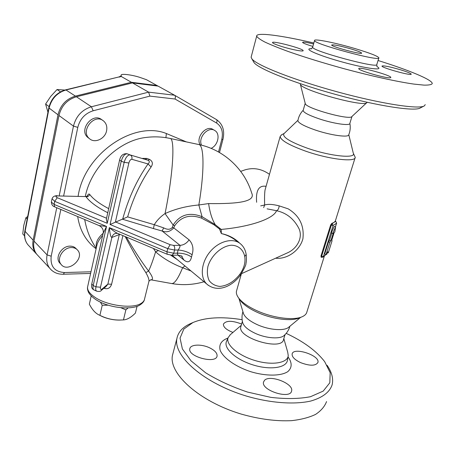 <?xml version="1.0" encoding="UTF-8"?>
<svg xmlns="http://www.w3.org/2000/svg" width="455" height="455" viewBox="0 0 455 455"><rect width="100%" height="100%" fill="white"/><g stroke="black" fill="none" stroke-linecap="round" stroke-linejoin="round"><path stroke-width="0.68" d="M253.361 61.397L254.083 62.648C258.776 68.955 294.226 83.14 336.359 94.646C378.492 106.186 415.216 111.674 420.306 107.949L423.804 106.151M300.317 83.703L300.374 84.329C301.17 90.226 365.399 107.824 366.952 102.529L367.088 102.244M355.548 48.736C336.12 42.929 313.859 38.391 314.553 40.501C312.824 43.743 381.068 62.142 378.884 57.819C377.73 56.096 369.949 53.064 355.548 48.736M313.842 42.997C281.372 35.416 256.074 31.998 256.677 36.133C257.399 37.6 260.18 39.591 265.009 42.116C271.021 44.914 278.904 48.093 288.652 51.648C304.861 57.313 323.38 63.012 344.208 68.75C371.456 76.07 397.312 81.735 413.896 84.095L424.026 85.125C428.883 85.204 431.624 84.687 432.25 83.566C432.489 79.807 408.67 70.053 378.054 60.498M312.864 46.416C306.425 44.482 302.985 43.134 302.547 42.366L303.354 42.116C305.231 42.161 308.632 42.776 313.563 43.976M282.35 46.694C276.179 44.778 272.903 43.413 272.517 42.599C271.652 40.279 303.582 48.668 303.155 50.653C303.656 51.876 292.002 49.68 282.35 46.694M390.379 77.76C386.869 78.749 357.846 70.371 358.785 68.659C358.034 66.208 391.448 75.376 390.845 77.469L390.379 77.76M399.917 69.609C406.935 71.753 410.706 73.266 411.223 74.137C411.968 76.19 381.153 67.664 381.99 66.06C383.485 65.44 389.457 66.623 399.917 69.609M425.249 104.633L424.367 105.861C419.283 109.638 381.193 103.859 337.326 91.853C293.452 79.887 256.66 65.275 251.916 58.905L251.109 57.245L256.677 36.133M350.856 48.884C339.709 45.733 333.305 44.442 331.649 45.017C330.967 46.564 362.567 55.078 361.628 53.081C361.128 52.302 357.539 50.903 350.856 48.884M305.208 103.353L305.294 103.689C306.113 108.426 350.304 120.598 351.92 116.508L366.952 102.529M303.206 110.258L303.127 110.519C303.536 112.522 308.837 115.28 319.029 118.795C333.435 123.669 350.151 126.098 349.844 123.396L351.977 116.457M348.74 134.788C348.706 137.814 330.592 135.289 315.082 129.954C304.185 126.132 298.452 123.049 297.871 120.717L297.928 120.393M286.184 333.361C303.604 341.517 316.435 350.959 324.688 361.679L330.171 372.679L329.812 382.791L323.198 391.101L310.475 396.72C299.185 398.899 285.962 399.115 270.81 397.363L247.543 392.068C231.987 386.835 218.013 380.408 205.632 372.793L191.043 360.855L182.387 348.939L180.055 338.082L183.792 329.107L192.897 322.561C205.347 317.351 221.756 316.401 242.123 319.7M300.641 362.641C294.698 359.78 291.86 356.902 292.133 354.018C293.287 346.636 320.252 355.435 317.92 362.47C315.639 366.03 309.878 366.087 300.641 362.641M264.503 380.357C269.798 374.272 294.01 383.701 291.592 390.999C290.296 399.746 260.812 390.276 263.542 382.029L264.503 380.357M209.419 347.734C214.743 350.322 217.297 353.069 217.075 355.986C216.25 364.256 187.596 356.674 189.809 348.775C190.315 344.372 201.303 343.855 209.419 347.734M232.949 332.423C226.505 329.909 223.32 327.162 223.394 324.17C225.959 320.422 232.033 320.377 241.605 324.04M230.332 334.67L228.097 337.701C225.481 344.498 238.084 355.531 255.084 360.553C272.067 365.683 287.787 363.067 288.237 355.577L287.719 352.21L283.829 338.588M173.219 352.483L172.468 355.315C168.498 373.345 198.744 401.27 241.093 414.05C259.248 419.191 276.066 421.393 291.553 420.659C301.039 419.607 309.025 417.531 315.514 414.437C320.997 410.837 324.677 406.548 326.553 401.577M190.827 323.477L190.15 323.778C182.574 327.208 178.161 332.122 176.904 338.514C173.093 355.918 203.766 383.275 246.456 396.089C270.315 403.045 294.106 404.774 310.657 401.071C322.441 397.681 329.591 392.284 332.11 384.873C333.578 378.782 331.888 372.247 327.043 365.257M243.948 170.233L244.955 169.88C253.475 167.326 261.648 168.805 269.474 174.322M266.078 186.34C258.861 185.1 255.71 190.412 256.626 202.27M240.985 326.189L240.809 326.804C237.186 337.963 282.197 351.345 283.562 339.458L285.046 334.618M242.56 322.185L242.833 323.186C244.369 326.861 248.663 330.313 255.704 333.543C266.59 338.474 280.462 339.322 284.21 335.415C286.974 332.912 288.88 329.852 289.92 326.235M300.641 317.374L288.845 327.122C284.671 331.195 269.553 330.159 257.661 324.83C250.017 321.361 245.308 317.675 243.544 313.768L243.209 312.659M108.159 305.191L102.233 305.265L100.464 302.234M128.054 307.921L125.87 309.878L120.842 307.716M91.193 295.989L89.356 304.133C92.302 309.98 95.817 313.723 99.901 315.355L101.454 316.077C107.699 318.961 114.228 320.269 121.036 320.013L123.459 319.911C127.013 319.751 130.994 317.482 135.402 313.103L137.057 306.334M121.309 320.007L119.546 320.087C113.784 320.121 108.142 318.995 102.62 316.72L99.315 315.087M125.87 309.878L123.459 319.911M102.233 305.265L99.901 315.355M200.177 144.844C195.337 137.512 206.291 124.562 213.099 129.55L214.39 130.289M201.554 145.185C197.669 137.558 208.401 125.819 214.874 130.568C220.618 133.804 218.064 145.492 211.069 148.353M88.93 138.274L87.929 137.535C78.305 130.084 92.689 111.845 101.874 119.819L102.54 120.274M106.584 130.784C105.139 138.809 94.811 143.649 89.487 138.678C79.853 131.216 94.282 112.914 103.478 120.905C106.316 123.345 107.352 126.638 106.584 130.784M60.549 263.815L59.645 262.876C54.697 257.348 61.914 245.802 70.121 246.138C72.646 246.155 74.648 247.008 76.139 248.697L76.702 249.249M71.56 247.554C74.085 247.571 76.093 248.424 77.583 250.113C85.273 258.349 67.749 273.523 61.05 264.344C56.096 258.804 63.336 247.23 71.56 247.554M64.792 90.062L57.051 89.521L50.75 96.375L45.602 104.053L47.951 112.214M27.681 216.506L25.89 217.746L23.791 225.327L22.75 233.944L24.519 235.826M60.481 91.853L57.051 89.521M49.083 106.584L45.602 104.053M27.181 219.071L25.89 217.746M29.518 246.468L27.732 244.545C25.059 240.934 24.166 236.64 25.048 231.658L49.049 108.25C51.421 98.752 57.12 92.649 66.157 89.931L118.692 77.009M37.589 255.17L35.791 253.236C33.101 249.59 32.214 245.245 33.135 240.189L57.995 114.791C60.435 105.128 66.242 98.9 75.405 96.102L131.376 82.281L121.223 76.468L121.104 75.16L120.916 76.235M121.104 75.16C120.984 73.335 132.849 74.904 140.845 77.725L146.51 79.716L157.987 86.086M131.376 82.281L156.941 85.477M103.12 233.409L106.533 226.436L99.162 225.6M94.06 289.983L93.866 289.892C92.962 289.278 92.74 287.844 93.201 285.592L106.533 226.436L54.094 204.403L54.714 201.332L107.238 223.308L106.351 219.037M153.449 228.569L162.122 230.998L180.009 245.336L173.571 245.393L170.164 244.682L115.416 221.904L128.873 162.998C129.607 160.558 130.585 159.318 131.808 159.284L148.04 163.948L151.083 166.962C153.187 163.823 152.687 161.315 149.576 159.438L148.171 160.285C149.718 161.241 149.672 162.463 148.04 163.948C136.779 180.049 128.31 198.494 122.64 219.276L153.449 228.569L154.262 224.69L127.645 216.876L110.076 224.497L167.736 248.629L166.934 251.814L109.365 227.625C109.905 233.984 110.741 237.265 111.862 237.464L119.318 234.541L107.869 284.102L106.447 286.064L101.528 290.239M198.602 144.497C223.45 149.57 244.5 168.902 251.717 193.119C255.846 201.81 237.828 203.954 208.623 203.578L198.841 204.977C204.682 170.534 204.113 144.457 198.602 144.497L170.142 138.451M171.313 283.488L171.762 283.567C174.606 283.687 178.224 278.409 182.603 267.733L191.054 271.004M63.643 195.895L77.788 127.377C80.006 118.857 85.13 113.323 93.167 110.775L149.894 96.113L175.027 99.019C175.624 97.199 175.476 95.931 174.583 95.226L158.056 86.097L132.468 82.907L76.417 96.773C67.238 99.582 61.425 105.827 58.974 115.507L34.017 241.122C33.096 246.183 33.983 250.54 36.673 254.186L38.47 256.125M96.659 246.365L97.103 244.369C98.018 241.497 99.872 238.545 102.654 235.508M125.182 236.566C133.264 251.945 140.151 263.963 145.845 272.619C148.398 277.072 149.394 280.104 148.831 281.713M103.962 288.174L104.787 288.521C108.114 289.272 110.383 287.833 111.6 284.216L107.869 284.102L102.074 289.01C100.72 289.898 100.191 289.3 100.492 287.219L111.964 237.072L112.823 235.292L114.171 233.989L115.16 233.495L117.515 233.33C115.365 232.306 112.652 230.406 109.365 227.625L95.948 286.832C95.482 289.09 95.704 290.523 96.602 291.137L96.79 291.223M104.787 288.521L104.906 287.372M329.898 242.305L326.07 254.527L327.771 251.791L328.26 252.895L332.07 240.763L331.786 240.064L334.175 232.448L334.817 232.01L335.58 226.891L332.662 233.489L333.31 233.04L330.916 240.678L329.898 242.305L328.538 241.781L329.557 240.155L330.916 240.678M327.316 252.525L328.26 252.895M328.538 241.781L324.722 253.998L326.07 254.527L323.431 256.489L333.111 225.487L331.303 225.253L321.628 256.29L323.431 256.489L322.936 257.16L321.548 257.325L321.628 256.29L320.974 256.029L330.637 225.003L331.74 223.445L333.902 222.472L335.244 221.215M329.557 240.155L331.752 233.142M335.58 226.891L334.209 226.38L331.291 232.966L332.662 233.489M321.247 257.12L320.974 256.029M119.426 234.137L119.318 234.541L120.018 234.388M127.645 216.876C133.156 198.09 140.97 181.448 151.083 166.962M149.576 159.438L146.897 158.425L145.373 159.216L148.171 160.285L130.062 154.905C127.61 154.95 125.643 157.419 124.164 162.316L110.076 224.497M127.064 153.767L126.843 153.699C123.026 153.551 120.615 155.661 119.614 160.024L119.637 159.921M146.897 158.425L142.591 158.386M177.962 255.141L183.911 260.027C187.852 263.121 190.389 262.12 191.51 257.024L192.101 254.76C193.853 248.879 192.857 243.914 189.121 239.865L173.759 227.881C170.278 231.652 166.399 232.693 162.122 230.998L163.686 227.87L154.262 224.69C157.038 220.265 160.626 216.563 165.04 213.577C173.332 173.224 175.192 137.649 169.931 138.405C161.94 136.733 153.881 136.426 145.765 137.484L146.829 137.353L145.765 137.484C118.795 140.515 90.943 167.36 85.29 196.56M174.726 225.68C181.124 216.591 190.025 214.066 201.429 218.093L202.065 216.699C189.559 211.82 179.918 214.606 173.145 225.06L174.726 225.68L173.759 227.881L172.274 227.494C170.25 229.718 167.383 229.843 163.686 227.87M108.688 208.635C99.469 203.76 93.138 199.028 89.703 194.433C89.026 196.042 87.821 196.833 86.075 196.799C89.874 201.969 97.103 207.287 107.767 212.741M85.904 196.577L57.836 195.934L85.904 196.577L87.667 195.832L87.178 196.719M89.703 194.433C88.89 193.529 88.048 194.143 87.178 196.276M153.443 248.47L155.604 251.82C163.049 258.338 172.047 263.644 182.603 267.733L184.94 265.936M158.454 250.58L155.604 251.82C153.102 260.05 150.764 266.465 148.597 271.061C142.466 263.087 135.027 251.74 126.274 237.021M150.594 279.797L150.707 279.808C153.625 279.905 152.92 276.987 148.597 271.061L145.845 272.619M103.148 233.273C97.62 238.158 95.379 242.868 96.426 247.401M84.641 219.481L85.506 223.524L84.647 219.486M275.628 258.207C286.752 259.481 299.549 251.063 302.893 238.869C304.435 225.771 299.526 215.755 288.169 208.834L279.165 205.87C278.921 208.509 278.033 210.125 276.509 210.71C286.536 212.877 294.049 218.9 299.054 228.78C303.138 237.908 296.893 248.987 286.946 253.082L241.377 273.722M279.165 205.87C272.801 204.232 267.961 203.948 264.645 205.006L263.678 207.582M267.091 208.845L276.509 210.71C273.842 218.525 250.921 226.726 221.215 229.428L215.232 224.662L202.065 216.699L198.841 204.977C186.652 206.047 175.385 208.913 165.04 213.577L173.145 225.06L172.274 227.494M353.268 153.085L355.236 157.356C355.537 162.509 328.345 159.244 305.134 150.969C288.919 145.054 280.599 140.22 280.166 136.46L265.015 190.105C264.554 193.449 264.429 198.414 264.645 205.006L260.704 205.876M280.166 136.46L281.611 134.816M324.358 256.102L306.892 311.948C306.414 314.03 304.753 315.662 301.915 316.856C293.543 320.559 273.762 318.113 258.127 311.26C249.084 307.279 242.68 302.985 238.932 298.366C236.896 295.756 236.065 293.407 236.441 291.308L236.708 290.358M265.015 190.105L265.401 188.745L265.015 190.11M117.817 233.46L167.161 254.248L166.934 251.814L173.759 253.225L174.566 250.04C174.948 248.02 174.612 246.468 173.571 245.393M191.51 257.024C187.648 254.362 182.916 253.077 177.325 253.168L177.945 255.141C181.016 255.67 182.41 256.114 182.119 256.478L181.602 256.04M192.101 254.76C188.245 252.053 183.593 250.466 178.132 250L177.325 253.168L173.759 253.225L172.036 255.238L167.241 254.282M189.121 239.865C186.613 243.317 183.575 245.143 180.009 245.336C180.22 246.422 179.588 247.975 178.132 250L174.566 250.04L167.736 248.629L170.164 244.682M174.515 257.291L172.109 255.238M201.429 218.093L213.952 224.759L219.52 229.041L221.335 233.551C226.999 234.973 231.97 237.374 236.259 240.746L238.875 242.646M204.016 281.759C193.42 284.836 182.665 285.439 171.762 283.567L150.804 279.808L148.995 281.116M174.504 257.285L206.729 284.005C217.501 293.265 232.238 286.496 240.541 274.957L239.688 274.49C233.995 281.719 227.415 285.7 219.953 286.434C215.465 285.979 211.882 284.068 209.215 280.707C207.326 276.629 206.894 271.88 207.912 266.465C211.171 255.471 221.608 246.041 231.299 245.217C238.312 245.319 243.345 249.63 244.75 256.535L246.166 254.47C245.501 250.051 243.596 246.485 240.45 243.783C233.165 237.464 219.117 240.923 210.199 251.609C201.19 262.216 199.711 277.288 206.729 284.005L208.379 285.387M170.71 255.175L177.422 259.697M219.52 229.041L221.215 229.428L221.335 233.551C228.78 235.161 234.871 238.357 239.609 243.135M149.894 96.113L148.597 92.143L91.404 106.766L93.167 110.775M132.468 82.907L148.597 92.143L174.583 95.226M186.391 141.903L166.376 133.531L165.91 137.677M348.792 134.669L353.273 153.102C356.618 158.954 330.085 156.275 306.812 148.006C290.051 141.852 282.39 137.12 283.829 133.793L284.165 133.474M301.915 316.856L299.06 318.017C291.24 321.469 272.915 319.211 258.423 312.847C250.034 309.15 244.09 305.151 240.587 300.84L239.114 298.594M311.425 48.702C302.313 48.355 318.477 55.51 342.746 62.13C367.02 68.807 385.066 70.991 376.939 66.601M378.884 57.819L376.82 64.468C378.907 69.086 310.845 50.693 312.653 47.155M227.949 338.048C221.272 340.556 218.69 344.68 220.203 350.418C223.445 358.085 235.576 366.696 250.654 371.678C265.856 376.279 280.781 376.188 287.742 371.678C292.178 367.759 292.269 362.817 288.021 356.845M288.078 356.492L287.486 359.928C287.014 367.634 271.004 370.37 253.731 365.137C236.435 360.019 223.661 348.718 226.362 341.728L226.715 340.914M33.135 240.189L24.849 231.077M57.995 114.791L48.799 107.835M75.405 96.102L65.725 89.817C56.733 92.496 51.091 98.53 48.787 107.909L24.826 231.185C23.927 236.276 24.894 240.729 27.732 244.545L35.791 253.236M119.199 77.1L121.223 76.468M100.492 287.219L95.948 286.832L93.201 285.592L91.756 283.983M107.238 223.308L121.24 161.189L119.614 160.024L106.288 219.321M128.873 162.998L124.164 162.316L121.24 161.189C122.713 156.298 124.681 153.835 127.15 153.796L130.062 154.905C131.762 155.775 132.342 157.237 131.808 159.284M166.376 133.531C133.804 120.177 84.129 154.154 78.106 196.338M77.668 216.546C79.898 230.554 86.046 241.304 96.119 248.788M175.027 99.019L216.478 122.952C221.648 126.462 223.405 131.995 221.756 139.554L218.519 151.959M90.983 271.777L64.496 272.539C54.594 271.857 50.158 266.408 51.193 256.188L60.839 209.454M148.831 281.719L144.61 298.787C144.354 300.692 143.08 302.296 140.783 303.599C132.189 308.99 107.01 305.623 94.93 297.28C89.794 293.805 87.332 290.444 87.542 287.19L87.815 285.956M111.6 284.216L122.901 235.605M336.603 223.03L335.625 221.357L332.167 223.604L333.111 225.487L336.558 223.217L335.426 226.835M327.367 252.548L327.009 253.68M336.62 223.132L335.727 221.335L335.204 221.198M331.74 223.445L332.167 223.604L331.303 225.253L330.637 225.003M323.004 257.109L326.076 254.521M183.911 260.027L181.505 255.983M117.299 233.233L115.16 233.495M54.754 206.894L54.657 206.849C52.632 206.172 51.534 204.585 51.364 202.1L54.094 204.403L54.657 206.849L99.281 225.652C102.369 227.415 103.677 229.883 103.2 233.057L91.728 284.125C91.739 285.325 90.727 288.197 93.866 289.892L96.602 291.137C98.974 291.763 100.578 291.496 101.419 290.33L102.074 289.01M52.029 198.807L54.714 201.332L57.273 197.709C55.317 196.662 55.504 196.071 57.836 195.934M106.538 218.207L57.273 197.709M57.296 195.701C54.418 195.656 52.643 196.77 51.978 199.045L51.409 201.861M171.99 255.244L177.939 255.141M244.75 256.535C245.677 262.484 243.988 268.473 239.688 274.49M213.952 224.759L215.232 224.662C212.053 219.441 209.846 212.411 208.623 203.578M216.352 119.506L216.546 119.619C222.774 124.107 224.906 130.67 222.95 139.327L221.756 139.554M174.623 95.249L216.307 119.477C217.2 120.177 217.257 121.337 216.478 122.952M76.417 96.773L91.404 106.766C82.019 109.718 76.042 116.167 73.465 126.109L77.788 127.377M56.75 207.73L47.087 254.908L51.193 256.188M58.974 115.507L73.465 126.109L59.201 195.758M90.613 273.432L63.296 274.246L64.496 272.539M34.017 241.122L47.087 254.908C46.114 260.089 46.979 264.531 49.697 268.223L51.409 270.088M377.002 66.766L376.763 64.65M314.553 40.506L312.659 47.155C311.686 48.622 311.089 49.208 310.856 48.907L311.112 48.85M254.083 62.648L251.916 58.905M305.294 103.689L300.374 84.329M303.127 110.519L305.203 103.325M297.871 120.717C298.605 116.696 300.385 113.193 303.218 110.212M348.746 134.788C350.242 131.074 350.612 127.258 349.861 123.35M228.097 337.701L226.664 341.028M192.897 322.561L190.15 323.778M172.468 355.315L176.904 338.514M240.689 171.376L244.955 169.88M241.235 325.314L229.9 335.039M240.809 326.804L242.379 321.355M242.907 311.664C241.736 315.48 241.707 319.319 242.833 323.181M119.546 320.087L121.036 320.013M102.62 316.72L101.454 316.077M87.929 137.535L89.487 138.678M59.645 262.876L61.05 264.344M120.894 76.594L121.337 75.928L118.727 77.003L65.725 89.817M121.024 75.598L120.876 76.252M96.648 246.4L87.542 287.19C87.286 288.595 87.639 290.37 88.6 292.519C91.614 297.303 97.137 301.193 105.162 304.19C119.699 309.315 134.185 308.598 139.588 305.203C142.364 303.434 143.951 301.648 144.354 299.862M327.02 253.771L327.395 252.559M335.454 226.846L336.615 223.155M326.462 254.533L327.009 253.799M335.244 221.153L335.722 221.329M321.042 257.126L321.537 257.32M84.744 219.526C86.467 229.963 90.295 239.557 96.221 248.316M241.412 273.705L236.441 291.308M355.093 157.805L335.284 221.17M246.195 254.703C246.559 258.798 246.479 261.671 245.956 263.308C246.263 264.446 244.454 268.325 240.547 274.951M222.939 139.372L219.503 152.522M63.296 274.246C57.614 274.348 53.081 272.34 49.697 268.223L36.673 254.186M297.951 120.274L283.829 133.793M284.25 133.389L281.167 135.055M240.587 300.84L238.932 298.366M243.544 313.768L238.892 298.321"/></g></svg>
